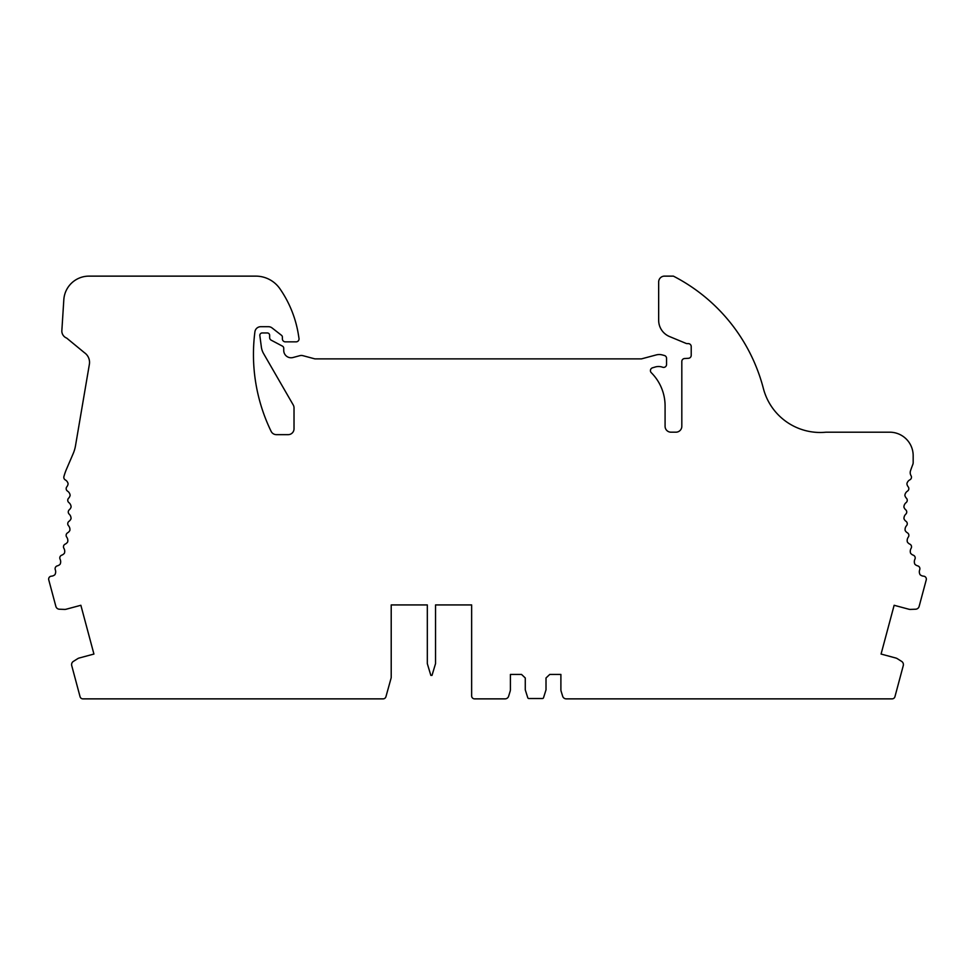 <?xml version="1.0" encoding="UTF-8"?>
<svg xmlns="http://www.w3.org/2000/svg" width="975" height="975" viewBox="0 0 975 975"><rect width="100%" height="100%" fill="white"/><g stroke="black" fill="none" stroke-linecap="round" stroke-linejoin="round"><path stroke-width="1.46" d="M391.207 604.927L427.318 604.927L391.207 604.927L391.207 677.332A2.937 2.937 0 0 1 391.097 678.125L385.929 696.723A2.937 2.937 0 0 1 383.102 698.868L82.887 698.868A2.937 2.937 0 0 1 80.06 696.698L71.723 665.584A3.79 3.79 0 0 1 73.369 661.391L77.756 658.637A5.375 5.375 0 0 1 79.231 658.003L93.929 654.054L80.864 605.28L66.154 609.229A5.375 5.375 0 0 1 64.569 609.412L59.39 609.217A3.79 3.79 0 0 1 55.868 606.413L48.75 579.857A2.937 2.937 0 0 1 51.382 576.176A5.874 5.874 0 0 0 54.929 574.665A5.874 5.874 0 0 0 55.295 569.741A2.937 2.937 0 0 1 57.306 565.866A5.874 5.874 0 0 0 60.17 564.159A5.874 5.874 0 0 0 60.084 559.223A2.937 2.937 0 0 1 61.73 555.177A5.874 5.874 0 0 0 64.423 553.215A5.874 5.874 0 0 0 63.887 548.316A2.937 2.937 0 0 1 65.167 544.135A5.874 5.874 0 0 0 67.665 541.929A5.874 5.874 0 0 0 66.69 537.091A2.937 2.937 0 0 1 67.592 532.825A5.874 5.874 0 0 0 69.871 530.4A5.874 5.874 0 0 0 68.469 525.671A2.937 2.937 0 0 1 68.969 521.332A5.874 5.874 0 0 0 71.029 518.724A5.874 5.874 0 0 0 69.188 514.142A2.937 2.937 0 0 1 69.298 509.767A5.874 5.874 0 0 0 71.114 506.976A5.874 5.874 0 0 0 68.872 502.588A2.937 2.937 0 0 1 68.579 498.225A5.874 5.874 0 0 0 70.139 495.288A5.874 5.874 0 0 0 67.507 491.107A2.937 2.937 0 0 1 66.824 486.793A5.874 5.874 0 0 0 68.104 483.722A5.874 5.874 0 0 0 65.288 479.907A2.937 2.937 0 0 1 63.911 476.58A58.719 58.719 0 0 1 66.617 468.878L73.125 453.753A35.234 35.234 0 0 0 75.502 445.733L89.371 364.357A11.749 11.749 0 0 0 84.411 352.682L66.678 338.093A7.629 7.629 0 0 1 61.827 330.976L63.826 299.666A25.192 25.192 0 0 1 88.957 276.132L255.791 276.132A29.36 29.36 0 0 1 279.91 288.746A111.552 111.552 0 0 1 298.435 334.852L299.008 338.459A2.937 2.937 0 0 1 296.108 341.847L285.334 341.847A2.937 2.937 0 0 1 282.397 338.91L282.397 337.155A2.352 2.352 0 0 0 281.495 335.303L272.074 327.941A5.874 5.874 0 0 0 268.466 326.698L260.739 326.698A5.874 5.874 0 0 0 254.914 331.817A176.146 176.146 0 0 0 271.123 431.352A5.874 5.874 0 0 0 276.4 434.655L288.149 434.655A5.874 5.874 0 0 0 294.023 428.781L294.023 407.879A5.874 5.874 0 0 0 293.231 404.954L263.567 353.559A17.611 17.611 0 0 1 261.361 347.063L259.85 335.619A2.352 2.352 0 0 1 262.178 332.962L267.308 332.962A2.352 2.352 0 0 1 269.648 335.315L269.648 337.594A2.937 2.937 0 0 0 271.221 340.19L282.482 346.149A2.364 2.364 0 0 1 283.737 348.246L283.737 350.415A7.349 7.349 0 0 0 292.988 357.52L299.861 355.668A5.874 5.874 0 0 1 302.908 355.668L314.498 358.776A2.876 2.876 0 0 0 315.242 358.873L641.477 358.873L656.199 354.937A11.749 11.749 0 0 1 662.269 354.937L664.377 355.497A2.937 2.937 0 0 1 666.559 358.337L666.559 364.467A2.937 2.937 0 0 1 662.61 367.222A11.749 11.749 0 0 0 655.273 366.99L652.519 367.807A2.937 2.937 0 0 0 651.276 372.694A46.971 46.971 0 0 1 665.084 405.966L665.084 426.307A5.874 5.874 0 0 0 670.958 432.181L675.955 432.181A5.874 5.874 0 0 0 681.818 426.307L681.818 361.457A2.937 2.937 0 0 1 684.572 358.532L688.472 358.288A2.937 2.937 0 0 0 691.214 355.351L691.214 346.564A2.949 2.949 0 0 0 688.265 343.614L687.168 343.614A2.888 2.888 0 0 1 686.059 343.395L669.533 336.546A17.611 17.611 0 0 1 658.661 320.275L658.661 281.982A5.874 5.874 0 0 1 664.109 276.132L673.396 276.132A176.146 176.146 0 0 1 763.388 388.525A58.719 58.719 0 0 0 826.008 432.193L889.688 432.193A23.485 23.485 0 0 1 913.173 455.678L913.173 462.747A5.874 5.874 0 0 1 912.783 464.563A129.175 129.175 0 0 0 910.516 470.779A5.874 5.874 0 0 0 911.052 475.69A2.937 2.937 0 0 1 909.907 479.798A5.874 5.874 0 0 0 906.896 483.722A5.874 5.874 0 0 0 908.176 486.793A2.937 2.937 0 0 1 907.493 491.107A5.874 5.874 0 0 0 904.861 495.288A5.874 5.874 0 0 0 906.421 498.225A2.937 2.937 0 0 1 906.128 502.588A5.874 5.874 0 0 0 903.886 506.976A5.874 5.874 0 0 0 905.702 509.767A2.937 2.937 0 0 1 905.812 514.142A5.874 5.874 0 0 0 903.971 518.724A5.874 5.874 0 0 0 906.031 521.332A2.937 2.937 0 0 1 906.531 525.671A5.874 5.874 0 0 0 905.129 530.4A5.874 5.874 0 0 0 907.408 532.825A2.937 2.937 0 0 1 908.31 537.091A5.874 5.874 0 0 0 907.335 541.929A5.874 5.874 0 0 0 909.833 544.135A2.937 2.937 0 0 1 911.113 548.316A5.874 5.874 0 0 0 910.577 553.215A5.874 5.874 0 0 0 913.27 555.177A2.937 2.937 0 0 1 914.916 559.223A5.874 5.874 0 0 0 914.83 564.159A5.874 5.874 0 0 0 917.694 565.866A2.937 2.937 0 0 1 919.705 569.741A5.874 5.874 0 0 0 920.071 574.665A5.874 5.874 0 0 0 923.618 576.176A2.937 2.937 0 0 1 926.25 579.857L919.132 606.413A3.79 3.79 0 0 1 915.61 609.217L910.431 609.412A5.375 5.375 0 0 1 908.846 609.229L894.136 605.28L881.071 654.054L895.769 658.003A5.375 5.375 0 0 1 897.244 658.637L901.631 661.391A3.79 3.79 0 0 1 903.277 665.584L894.94 696.698A2.937 2.937 0 0 1 892.113 698.868L566.256 698.868A3.754 3.754 0 0 1 562.66 696.223L561.125 691.238A5.363 5.363 0 0 1 560.893 689.654L560.893 674.432L549.766 674.432L546.012 677.966L546.012 689.849L543.538 697.698A1.17 1.17 0 0 1 542.417 698.527L528.877 698.527A1.17 1.17 0 0 1 527.755 697.698L525.269 689.849L525.269 677.966L521.528 674.432L510.4 674.432L510.4 689.654A5.363 5.363 0 0 1 510.157 691.238L508.633 696.223A3.754 3.754 0 0 1 505.038 698.868L474.581 698.868A2.937 2.937 0 0 1 471.644 695.931L471.644 604.927L435.533 604.927L471.644 604.927M427.318 604.927L427.318 663.646L430.84 675.382L432.01 675.382L435.533 663.646L435.533 604.927"/></g></svg>
